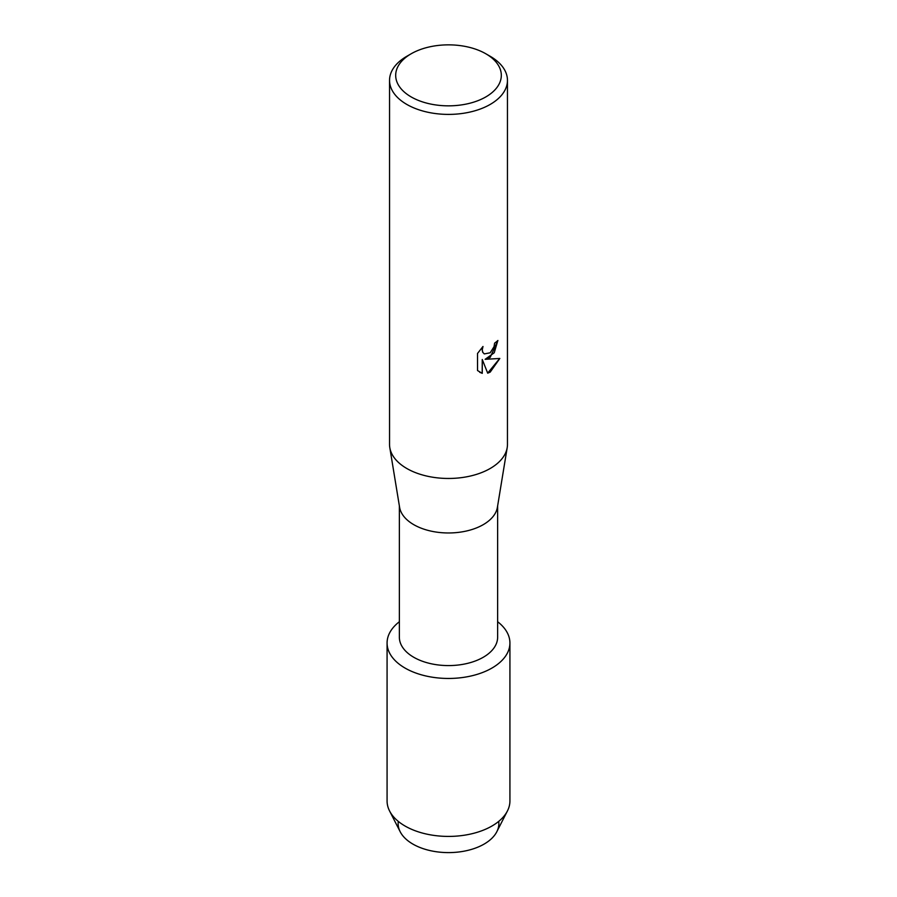 <?xml version="1.0" encoding="UTF-8"?>
<svg xmlns="http://www.w3.org/2000/svg" width="897" height="897" viewBox="0 0 897 897"><rect width="100%" height="100%" fill="white"/><g stroke="black" fill="none" stroke-linecap="round" stroke-linejoin="round"><path stroke-width="1.35" d="M498.721 821.372A50.367 29.074 180 0 1 484.111 844.088A50.367 29.074 180 0 1 427.51 849.964A50.367 29.074 180 0 1 398.279 821.372M497.633 505.942L497.633 637.218A49.133 28.368 180 0 1 483.248 657.277A49.133 28.368 180 0 1 429.697 663.421A49.133 28.368 180 0 1 399.367 637.218L399.367 505.942M491.926 668.074A61.422 35.454 180 0 1 408.258 669.79A61.422 35.454 180 0 1 399.367 621.733A61.422 35.454 180 0 0 387.078 643.003A61.422 35.454 180 0 0 424.999 675.766A61.422 35.454 180 0 0 491.926 668.074A61.422 35.454 180 0 0 497.633 621.733A61.422 35.454 180 0 1 509.922 643.003A61.422 35.454 180 0 1 491.926 668.074M485.849 53.786L490.188 56.287A58.955 34.041 180 0 1 507.455 80.36L507.455 444.419A58.955 34.041 180 0 1 507.197 447.637L497.409 507.276A49.133 28.368 180 0 1 483.248 524.655A49.133 28.368 180 0 1 431.861 531.293A49.133 28.368 180 0 1 399.591 507.276L389.803 447.637A58.955 34.041 180 0 1 389.545 444.419L389.545 80.36A58.955 34.041 180 0 1 406.812 56.287L411.151 53.786A52.822 30.498 180 0 1 485.849 53.786A52.822 30.498 180 0 1 485.849 96.91A52.822 30.498 180 0 1 411.151 96.91A52.822 30.498 180 0 1 411.151 53.786L406.812 56.287M507.197 447.637A58.955 34.041 180 0 1 490.188 468.492A58.955 34.041 180 0 1 428.531 476.453A58.955 34.041 180 0 1 389.803 447.637M490.188 357.376L485.142 359.316L499.82 358.464L490.188 372.12L487.699 373.174L482.261 359.484L482.261 373.331L477.529 370.551L477.518 353.463L482.99 346.477L482.25 349.875L482.788 352.308L484.279 353.911L490.188 352.79L494.045 346.679L494.617 343.136A58.955 34.041 0 0 0 497.913 340.49L490.188 357.376M507.455 80.36A58.955 34.041 180 0 1 490.188 104.433A58.955 34.041 180 0 1 425.94 111.811A58.955 34.041 180 0 1 389.545 80.36M497.835 340.568L494.236 352.768L485.142 359.316M484.279 353.911L482.698 352.263L482.16 349.83L482.81 346.657M479.716 372.3L482.182 373.287L482.261 359.484M487.676 373.107L499.707 358.497M509.922 643.003L509.922 800.965A61.422 35.454 180 0 1 507.41 811L496.803 831.754A50.367 29.074 180 0 1 484.111 844.088A50.367 29.074 180 0 1 400.197 831.754L389.59 811A61.422 35.454 180 0 1 387.078 800.965L387.078 643.003M507.41 811A61.422 35.454 180 0 1 491.926 826.036A61.422 35.454 180 0 1 389.59 811"/></g></svg>
